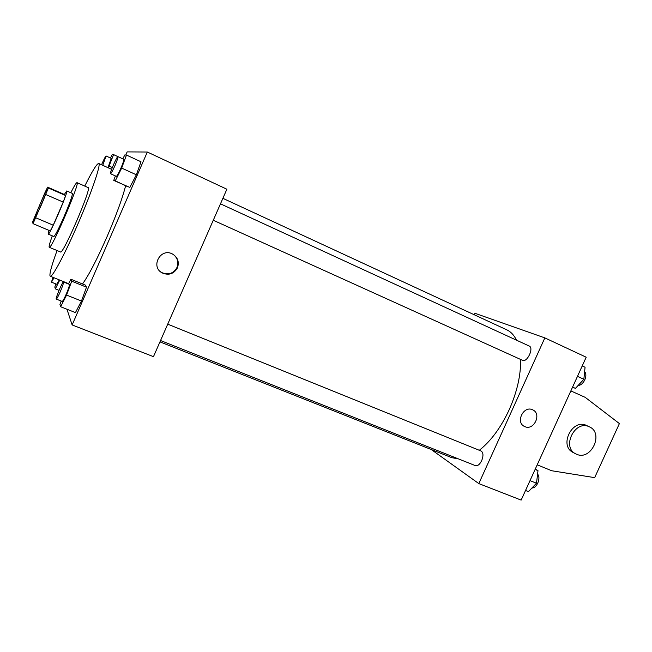 <?xml version="1.0" encoding="UTF-8"?>
<svg xmlns="http://www.w3.org/2000/svg" width="652" height="652" viewBox="0 0 652 652"><rect width="100%" height="100%" fill="white"/><g stroke="black" fill="none" stroke-linecap="round" stroke-linejoin="round"><path stroke-width="0.98" d="M40.848 206.13L33.423 221.501C32.241 221.786 46.814 187.874 47.417 188.925C47.409 190.139 45.216 195.877 40.848 206.13M48.411 188.012L47.629 187.157L44.784 193.033L32.6 221.982L33.032 223.669L48.411 188.012L65.608 195.527L64.426 194.508L47.629 187.157M35.876 217.825L53.236 225.193L50.294 230.947L33.032 223.669M53.236 225.193L63.22 202.104L45.901 194.581M65.608 195.527L63.22 202.104M48.965 230.384L48.191 234.125C49.324 236.081 68.941 190.425 66.74 190.954L64.352 194.475M66.74 190.954L72.348 193.424C72.657 195.144 69.927 202.796 64.165 216.391C58.59 229.039 55.151 235.739 53.847 236.497L48.191 234.125M52.29 235.845C49.951 242.34 48.9 246.114 49.136 247.149L49.25 247.295C51.125 250.474 80.612 181.826 77.017 182.658C76.284 182.609 74.214 185.967 70.807 192.739M49.25 247.295L60.514 251.965C62.845 255.331 92.209 186.985 88.167 187.605L77.017 182.658M57.066 250.539C51.924 264.63 49.56 273.049 49.976 275.804L50.294 276.244C52.356 277.646 65.583 252.74 78.884 221.737C92.217 190.751 101.174 164.011 98.737 163.481C96.895 163.53 92.234 171.069 84.752 186.089M125.624 185.763C122.478 198.184 116.317 215.087 107.132 236.48C97.018 259.414 88.811 275.25 82.502 283.97M66.944 309.235L72.144 324.94L147.319 152.022L127.148 151.9L125.795 155.021M61.19 301.045L59.943 304.402L60.636 306.742L75.445 312.593L81.467 301.037L86.488 287.182L85.412 285.152L70.864 279.227L68.46 283.979M115.396 175.934L113.741 180.408L129.846 187.426L136.35 174.785L140.995 161.769L126.464 155.046L124.768 154.989L122.837 158.86M147.319 152.022L226.88 189.219L153.473 356.66L72.144 324.94M177.458 267.817C173.929 273.889 168.892 275.617 162.34 272.992C150.082 266.994 160.482 247.393 172.421 253.978C177.76 257.279 179.439 261.892 177.458 267.817M173.253 254.435C177.597 257.907 178.844 262.259 176.985 267.475C173.465 273.53 168.436 275.25 161.908 272.634L160.392 271.648M520.606 359.439C520.924 375.006 517.134 391.738 509.236 409.635C500.923 427.5 490.948 441.045 479.301 450.296M458.454 458.91L451.787 457.671L159.952 341.876M222.886 198.33L506.718 329.806C510.801 331.705 514.069 335.169 516.523 340.197M213.269 220.254L522.529 360.311C527.118 362.838 534.159 347.875 529.228 346.049L220.474 203.831M167.719 324.158L481.111 451.021C483.352 452.569 483.548 455.764 481.698 460.614C479.742 464.477 477.647 466.156 475.43 465.65L160.547 340.523M431.208 449.505L478.812 483.588L544.844 337.891L474.933 313.278L474.257 314.769M544.844 337.891L586.189 357.214L521.152 500.1L478.812 483.588M524.461 426.449L524.836 426.62L524.461 426.449C515.129 422.341 523.711 405.071 532.708 409.855C542.016 413.775 533.939 430.964 524.836 426.62C533.939 430.964 542.016 413.775 532.708 409.847M575.333 453.621L573.271 452.512C558.528 446.025 572.35 418.038 586.621 425.528L586.849 425.634M570.85 390.907L585.17 397.329L619.4 423.58L594.665 477.639L551.706 470.744L537.207 464.819M576.564 454.232L575.936 453.947C561.136 447.443 575.031 419.326 589.351 426.832C604.274 432.993 591.119 461.143 576.564 454.232M113.741 180.408L115.265 180.849L121.68 168.086L126.464 155.046M117.971 156.619L123.79 159.3C124.076 159.993 123.138 162.886 120.987 167.971C118.631 173.261 117.075 176.056 116.333 176.358L110.506 173.717C109.332 173.644 117.132 155.779 117.971 156.619C118.224 157.295 117.27 160.188 115.111 165.29C112.755 170.588 111.215 173.399 110.506 173.717M128.11 186.888L115.265 180.849M129.846 187.426L136.35 174.785L121.68 168.086M136.35 174.785L140.995 161.769M108.379 167.866L113.554 154.605L112.225 154.557L110.514 158.029M101.557 164.76C103.839 159.438 105.347 156.521 106.089 155.991L111.264 158.371L107.971 167.678M112.323 167.531L109.243 166.13M117.906 156.61L113.554 154.605M106.089 155.991L102.747 165.306M60.636 306.742L66.569 295.071L71.72 281.183L70.864 279.227M63.489 281.966L69.389 284.362C69.666 285.217 68.615 288.477 66.235 294.142C64.165 298.803 62.82 301.232 62.193 301.436L56.259 299.081C55.094 299.056 62.641 281.175 63.489 281.966C63.725 282.821 62.657 286.081 60.269 291.746C58.199 296.424 56.863 298.869 56.259 299.081M75.445 312.593L81.467 301.037L66.569 295.071M81.467 301.037L86.488 287.182L71.72 281.183M86.488 287.182L85.412 285.152M55.966 283.97L54.801 287.051L55.347 288.885L59.739 280.075M59.308 279.895L56.74 284.288L51.484 282.169L52.885 277.296M59.022 290.36L55.347 288.885M54.018 277.752L51.484 282.169M572.554 387.166L575.439 388.38L583.858 379.26L585.064 367.239L582.22 365.927M575.439 388.38L572.586 387.092M583.858 379.26L577.476 376.351M584.616 371.689C586.229 373.457 586.287 376.188 584.795 379.863C582.929 383.515 580.736 385.356 578.21 385.381M525.536 490.467L528.438 491.616L536.506 483.23L537.99 470.646L535.308 469.008M536.506 483.23L530.011 480.63M537.99 470.646L535.096 469.473M537.582 474.077C539.294 476.115 539.359 479.114 537.778 483.083C536.099 486.425 534.143 488.063 531.91 488.014M111.622 169.341L98.737 163.481M68.615 283.669L50.294 276.244M161.908 272.634L162.34 272.992M589.351 426.832L586.621 425.528"/></g></svg>

